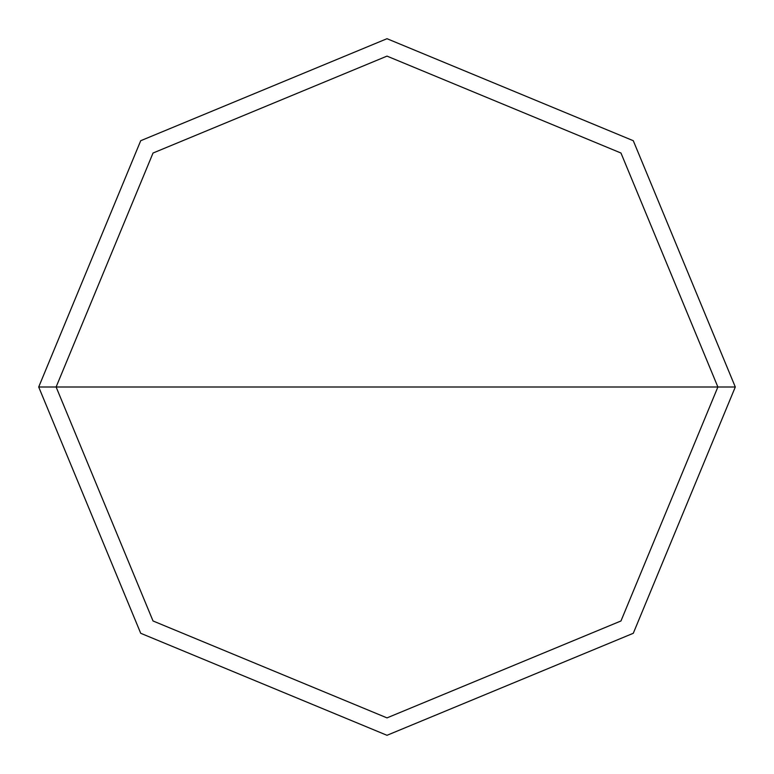 <?xml version="1.0" encoding="UTF-8"?>
<svg xmlns="http://www.w3.org/2000/svg" width="774" height="774" viewBox="0 0 774 774"><rect width="100%" height="100%" fill="white"/><g stroke="black" fill="none" stroke-linecap="round" stroke-linejoin="round"><path stroke-width="0.58" stroke-dasharray="3.87 2.9" d="M38.7 387L140.713 140.713L387 38.7L633.287 140.713L735.3 387L38.7 387L140.713 633.287L387 735.3L633.287 633.287L735.3 387L38.7 387L140.713 633.287L387 735.3L633.287 633.287L735.3 387L633.287 633.287L387 735.3L140.713 633.287L38.7 387L735.3 387L633.287 633.287L387 735.3L140.713 633.287L38.7 387L735.3 387L633.287 140.713L387 38.7L140.713 140.713L38.7 387L140.713 140.713L387 38.7L633.287 140.713L735.3 387L633.287 140.713L387 38.7L140.713 140.713L38.7 387L140.713 633.287L387 735.3L633.287 633.287L735.3 387L38.748 387L140.742 633.258L387 735.252L633.258 633.258L735.252 387L633.258 633.258L387 735.252L140.742 633.258L38.748 387L140.742 633.258L387 735.252L633.258 633.258L735.252 387L633.258 633.258L387 735.252L140.742 633.258L38.7 387L735.252 387L633.258 140.742L387 38.748L140.742 140.742L38.748 387L140.742 140.742L387 38.748L633.258 140.742L735.252 387L633.258 140.742L387 38.748L140.742 140.742L38.748 387L140.742 140.742L387 38.748L633.258 140.742L735.3 387L633.287 633.287L387 735.3L140.713 633.287L38.7 387L140.713 140.713L387 38.7L633.287 140.713L735.3 387L633.287 140.713L387 38.7L140.713 140.713L38.7 387"/><path stroke-width="1.16" d="M56.115 387L153.029 153.029L387 56.115L620.971 153.029L717.885 387L56.115 387L153.029 620.971L387 717.885L620.971 620.971L717.885 387L735.3 387L633.287 633.287L387 735.3L140.713 633.287L38.7 387L140.713 633.287L387 735.3L633.287 633.287L735.3 387L633.287 140.713L387 38.7L140.713 140.713L38.7 387L717.885 387L620.971 620.971L387 717.885L153.029 620.971L56.115 387L38.7 387L140.713 140.713L387 38.7L633.287 140.713L735.3 387L717.885 387L620.971 153.029L387 56.115L153.029 153.029L56.115 387"/></g></svg>
